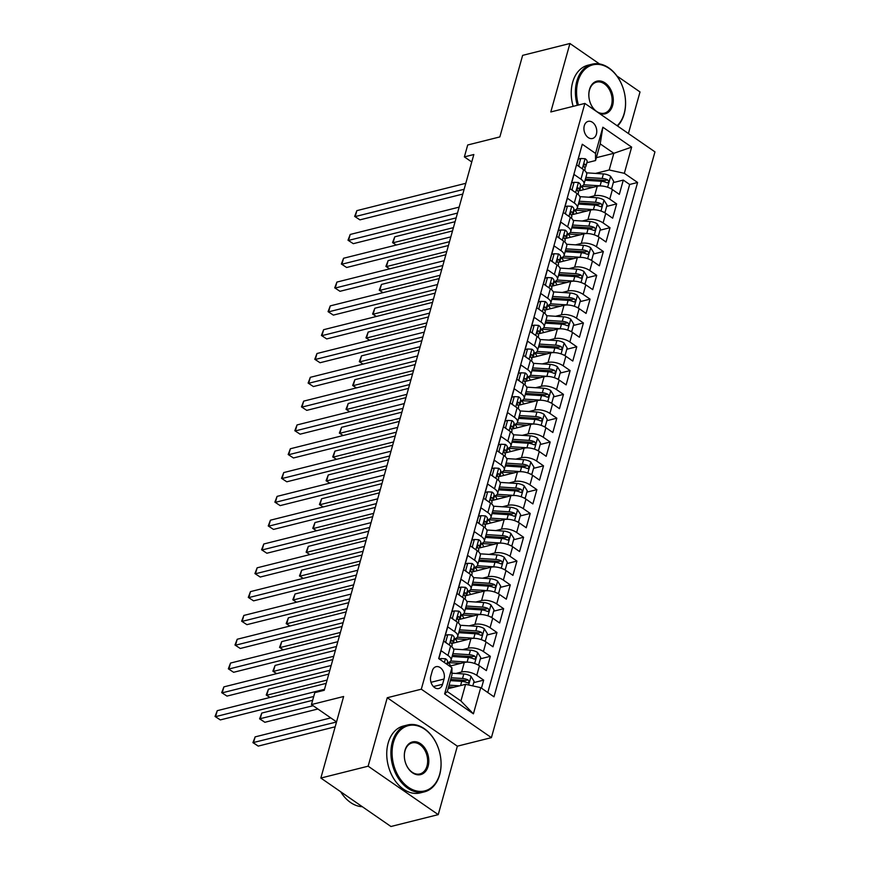 <?xml version="1.0" encoding="UTF-8"?>
<svg xmlns="http://www.w3.org/2000/svg" width="870" height="870" viewBox="0 0 870 870"><rect width="100%" height="100%" fill="white"/><g stroke="black" fill="none" stroke-linecap="round" stroke-linejoin="round"><path stroke-width="1.3" d="M584.281 125.737A8.83 6.242 75.9 0 0 585.804 134.991A8.83 6.242 75.9 0 0 592.492 138.493A8.83 6.242 75.9 0 0 596.407 134.121A8.83 6.242 75.9 0 0 594.873 124.867A8.83 6.242 75.9 0 0 588.196 121.365A8.83 6.242 75.9 0 0 584.281 125.737M628.412 133.523L640.015 91.948L616.95 75.994M491.409 737.64L654.958 151.869L584.857 103.421L421.308 689.192L491.409 737.64L457.359 746.177L387.259 697.729L368.14 766.187L438.241 814.635L457.359 746.177M438.241 814.635L390.945 826.5L320.856 778.052L343.628 696.5L311.46 704.559L336.538 721.893M599.484 63.934L569.926 43.5L522.631 55.365L499.858 136.916L467.701 144.985L464.373 156.894L471.747 161.983M368.14 766.187L320.856 778.052M580.529 150.521L576.69 164.908L583.607 169.693L580.942 179.209A11.038 4.894 15.6 0 1 584.009 184.081A11.038 4.894 15.6 0 1 580.953 186.354L580.236 186.528M580.942 179.209L574.026 174.435L570.035 188.725L576.951 193.499L574.298 203.025A11.038 4.894 15.6 0 1 577.354 207.886A11.038 4.894 15.6 0 1 574.309 210.159L573.58 210.344M574.298 203.025L567.381 198.24L563.39 212.53L570.307 217.315L567.642 226.842A11.038 4.894 15.6 0 1 570.709 231.703A11.038 4.894 15.6 0 1 567.653 233.976L566.936 234.15M567.642 226.842L560.737 222.057L556.746 236.346L563.662 241.12L560.998 250.647A11.038 4.894 15.6 0 1 564.064 255.519A11.038 4.894 15.6 0 1 561.009 257.781L560.291 257.966M560.998 250.647L554.081 245.873L550.09 260.152L557.007 264.937L554.353 274.463A11.038 4.894 15.6 0 1 557.409 279.324A11.038 4.894 15.6 0 1 554.364 281.597L553.635 281.782M554.353 274.463L547.437 269.678L543.446 283.968L550.362 288.753L547.698 298.269A11.038 4.894 15.6 0 1 550.764 303.141A11.038 4.894 15.6 0 1 547.708 305.403L546.991 305.587M547.698 298.269L540.792 293.494L536.801 307.784L543.717 312.558L541.053 322.085A11.038 4.894 15.6 0 1 544.12 326.946A11.038 4.894 15.6 0 1 541.064 329.219L540.346 329.404M541.053 322.085L534.136 317.3L530.145 331.59L537.062 336.375L534.408 345.901A11.038 4.894 15.6 0 1 537.464 350.762A11.038 4.894 15.6 0 1 534.419 353.035L533.691 353.209M534.408 345.901L527.492 341.116L523.501 355.406L530.417 360.18L527.753 369.706A11.038 4.894 15.6 0 1 530.82 374.578A11.038 4.894 15.6 0 1 527.764 376.84L527.046 377.025M527.753 369.706L520.847 364.932L516.856 379.211L523.773 383.996L521.108 393.523A11.038 4.894 15.6 0 1 524.164 398.384A11.038 4.894 15.6 0 1 521.119 400.657L520.401 400.842M521.108 393.523L514.192 388.738L510.201 403.027L517.117 407.802L514.464 417.328A11.038 4.894 15.6 0 1 517.519 422.2A11.038 4.894 15.6 0 1 514.474 424.462L513.746 424.647M514.464 417.328L507.547 412.554L503.556 426.844L510.472 431.618L507.808 441.144A11.038 4.894 15.6 0 1 510.875 446.005A11.038 4.894 15.6 0 1 507.819 448.278L507.101 448.463M507.808 441.144L500.892 436.359L496.911 450.649L503.828 455.434L501.163 464.95A11.038 4.894 15.6 0 1 504.219 469.822A11.038 4.894 15.6 0 1 501.174 472.095L500.446 472.269M501.163 464.95L494.247 460.176L490.256 474.465L497.172 479.239L494.519 488.766A11.038 4.894 15.6 0 1 497.575 493.627A11.038 4.894 15.6 0 1 494.53 495.9L493.801 496.085M494.519 488.766L487.602 483.992L483.611 498.271L490.528 503.056L487.863 512.582A11.038 4.894 15.6 0 1 490.93 517.443A11.038 4.894 15.6 0 1 487.874 519.716L487.156 519.901M487.863 512.582L480.947 507.797L476.967 522.087L483.872 526.861L481.219 536.388A11.038 4.894 15.6 0 1 484.275 541.26A11.038 4.894 15.6 0 1 481.23 543.522L480.501 543.706M481.219 536.388L474.302 531.613L470.311 545.903L477.228 550.677L474.574 560.204A11.038 4.894 15.6 0 1 477.63 565.065A11.038 4.894 15.6 0 1 474.585 567.338L473.856 567.523M474.574 560.204L467.658 555.419L463.666 569.709L470.583 574.494L467.919 584.009A11.038 4.894 15.6 0 1 470.985 588.881A11.038 4.894 15.6 0 1 467.929 591.154L467.212 591.328M467.919 584.009L461.002 579.235L457.022 593.525L463.928 598.299L461.274 607.825A11.038 4.894 15.6 0 1 464.33 612.687A11.038 4.894 15.6 0 1 461.285 614.959L460.556 615.144M461.274 607.825L454.357 603.051L450.366 617.33L457.283 622.115L454.629 631.642A11.038 4.894 15.6 0 1 457.685 636.503A11.038 4.894 15.6 0 1 454.64 638.776L453.912 638.961M454.629 631.642L447.713 626.857L443.722 641.146L450.638 645.921A11.038 4.894 15.6 0 1 453.694 650.793L451.041 660.319A11.038 4.894 15.6 0 1 447.985 662.581L447.267 662.766M481.447 688.148L483.687 680.133L473.704 682.635M449.638 666.159L464.286 662.483A11.038 4.894 15.6 0 1 479.435 665.833L486.352 670.607L490.332 656.317L480.36 658.829M452.509 643.3L470.931 638.678A11.038 4.894 -164.4 0 1 486.08 642.016L492.996 646.791L496.987 632.512L487.004 635.013M459.153 619.483L477.587 614.862A11.038 4.894 -164.4 0 1 492.724 618.2L499.641 622.985L503.632 608.695L493.649 611.197M465.798 595.678L484.231 591.056A11.038 4.894 -164.4 0 1 499.38 594.395L506.296 599.169L510.277 584.89L500.304 587.391M472.453 571.862L490.876 567.24A11.038 4.894 -164.4 0 1 506.025 570.579L512.941 575.364L516.932 561.074L506.949 563.575M479.098 548.056L497.531 543.435A11.038 4.894 -164.4 0 1 512.669 546.773L519.586 551.547L523.577 537.258L513.594 539.77M485.743 524.24L504.176 519.618A11.038 4.894 -164.4 0 1 519.325 522.957L526.241 527.742L530.221 513.452L520.249 515.953M492.398 500.424L510.831 495.802A11.038 4.894 -164.4 0 1 525.969 499.141L532.886 503.926L536.877 489.636L526.894 492.137M499.043 476.619L517.476 471.997A11.038 4.894 -164.4 0 1 532.614 475.335L539.53 480.109L543.522 465.831L533.538 468.332M505.687 452.802L524.121 448.18A11.038 4.894 -164.4 0 1 539.269 451.519L546.186 456.304L550.177 442.014L540.194 444.516M512.343 428.997L530.776 424.375A11.038 4.894 -164.4 0 1 545.914 427.714L552.831 432.488L556.822 418.198L546.838 420.71M518.988 405.181L537.421 400.559A11.038 4.894 -164.4 0 1 552.57 403.897L559.475 408.683L563.466 394.393L553.483 396.894M525.632 381.364L544.065 376.743A11.038 4.894 -164.4 0 1 559.214 380.081L566.131 384.866L570.122 370.576L560.139 373.078M532.288 357.559L550.721 352.937A11.038 4.894 -164.4 0 1 565.859 356.276L572.775 361.05L576.766 346.771L566.783 349.272M538.932 333.743L557.365 329.121A11.038 4.894 -164.4 0 1 572.514 332.46L579.42 337.245L583.411 322.955L573.428 325.456M545.577 309.938L564.01 305.316A11.038 4.894 -164.4 0 1 579.159 308.654L586.075 313.428L590.067 299.139L580.083 301.651M552.232 286.121L570.666 281.499A11.038 4.894 -164.4 0 1 585.804 284.838L592.72 289.623L596.711 275.333L586.728 277.834M558.877 262.316L577.31 257.683A11.038 4.894 -164.4 0 1 592.459 261.022L599.365 265.807L603.356 251.517L593.383 254.018M565.522 238.5L583.955 233.878A11.038 4.894 -164.4 0 1 599.104 237.216L606.02 241.99L610.011 227.712L600.028 230.213M572.177 214.683L590.61 210.061A11.038 4.894 -164.4 0 1 605.748 213.4L612.665 218.185L616.656 203.895L606.673 206.397M311.46 704.559L314.788 692.661L324.249 690.28L473.835 154.523L464.373 156.894M442.569 684.277L444.026 679.046A8.548 6.046 75.9 0 0 442.547 670.074A8.548 6.046 75.9 0 0 436.077 666.692A8.548 6.046 75.9 0 0 432.281 670.922L430.824 676.164A8.548 6.046 75.9 0 0 432.303 685.125A8.548 6.046 75.9 0 0 438.774 688.518A8.548 6.046 75.9 0 0 442.569 684.277L433.434 686.571M595.548 160.548L595.537 153.414L582.28 144.246L438.676 658.579L451.932 667.747L451.943 674.881L447.289 691.552L460.926 700.981L465.58 684.309L480.729 687.648L493.986 696.816L637.601 182.482L624.334 173.315L609.185 169.976L613.839 153.305L600.202 143.876L595.548 160.548L586.88 162.723M595.537 153.414L602.856 127.216L631.653 147.117L624.334 173.315M480.729 687.648L473.41 713.835L444.624 693.934L451.932 667.747M588.827 197.218L594.591 195.772A11.038 4.894 15.6 0 1 609.739 199.121L616.656 203.895M578.822 190.878L597.255 186.256L594.591 195.772M582.182 221.034L587.946 219.588A11.038 4.894 15.6 0 1 603.095 222.927L610.011 227.712M575.538 244.851L581.301 243.404A11.038 4.894 15.6 0 1 596.439 246.743L603.356 251.517M568.882 268.656L574.646 267.21A11.038 4.894 15.6 0 1 589.795 270.548L596.711 275.333M562.237 292.472L568.001 291.026A11.038 4.894 15.6 0 1 583.15 294.364L590.067 299.139M555.593 316.278L561.357 314.831A11.038 4.894 15.6 0 1 576.495 318.181L583.411 322.955M548.937 340.094L554.701 338.647A11.038 4.894 15.6 0 1 569.85 341.986L576.766 346.771M542.293 363.91L548.056 362.464A11.038 4.894 15.6 0 1 563.205 365.802L570.122 370.576M535.648 387.715L541.412 386.269A11.038 4.894 15.6 0 1 556.55 389.608L563.466 394.393M528.993 411.532L534.756 410.085A11.038 4.894 15.6 0 1 549.905 413.424L556.822 418.198M522.348 435.337L528.112 433.891A11.038 4.894 15.6 0 1 543.261 437.229L550.177 442.014M515.703 459.153L521.467 457.707A11.038 4.894 15.6 0 1 536.605 461.046L543.522 465.831M509.048 482.97L514.812 481.523A11.038 4.894 15.6 0 1 529.96 484.862L536.877 489.636M502.403 506.775L508.167 505.329A11.038 4.894 15.6 0 1 523.316 508.667L530.221 513.452M495.759 530.591L501.522 529.145A11.038 4.894 15.6 0 1 516.66 532.483L523.577 537.258M489.103 554.397L494.867 552.95A11.038 4.894 15.6 0 1 510.016 556.289L516.932 561.074M482.458 578.213L488.222 576.766A11.038 4.894 15.6 0 1 503.371 580.105L510.277 584.89M475.814 602.029L481.578 600.583A11.038 4.894 15.6 0 1 496.716 603.921L503.632 608.695M469.158 625.834L474.922 624.388A11.038 4.894 15.6 0 1 490.071 627.727L496.987 632.512M462.514 649.651L468.277 648.204A11.038 4.894 15.6 0 1 483.426 651.543L490.332 656.317M455.858 673.456L461.633 672.01A11.038 4.894 15.6 0 1 476.771 675.348L483.687 680.133M487.798 692.531L629.652 184.473L623.301 180.079L613.328 182.591M597.255 186.256A11.038 4.894 -164.4 0 1 612.404 189.595L619.32 194.369L623.301 180.079M438.828 658.688L441.057 650.673L447.974 655.447A11.038 4.894 15.6 0 1 451.041 660.319M448.083 688.692L465.58 684.309M387.259 697.729L421.308 689.192M569.926 43.5L550.808 111.958L584.857 103.421M596.341 157.688L613.839 153.305L631.653 147.117M595.482 173.413L609.185 169.976M457.685 636.503L460.35 626.976A11.038 4.894 -164.4 0 0 457.283 622.115M464.33 612.687L466.994 603.171A11.038 4.894 -164.4 0 0 463.928 598.299M470.985 588.881L473.639 579.355A11.038 4.894 -164.4 0 0 470.583 574.494M477.63 565.065L480.294 555.538A11.038 4.894 -164.4 0 0 477.228 550.677M484.275 541.26L486.939 531.733A11.038 4.894 -164.4 0 0 483.872 526.861M490.93 517.443L493.584 507.917A11.038 4.894 -164.4 0 0 490.528 503.056M497.575 493.627L500.239 484.111A11.038 4.894 -164.4 0 0 497.172 479.239M504.219 469.822L506.884 460.295A11.038 4.894 -164.4 0 0 503.828 455.434M510.875 446.005L513.528 436.479A11.038 4.894 -164.4 0 0 510.472 431.618M517.519 422.2L520.184 412.674A11.038 4.894 -164.4 0 0 517.117 407.802M524.164 398.384L526.828 388.857A11.038 4.894 -164.4 0 0 523.773 383.996M530.82 374.578L533.473 365.052A11.038 4.894 -164.4 0 0 530.417 360.18M537.464 350.762L540.129 341.236A11.038 4.894 -164.4 0 0 537.062 336.375M544.12 326.946L546.773 317.419A11.038 4.894 -164.4 0 0 543.717 312.558M550.764 303.141L553.418 293.614A11.038 4.894 -164.4 0 0 550.362 288.753M557.409 279.324L560.073 269.798A11.038 4.894 -164.4 0 0 557.007 264.937M564.064 255.519L566.718 245.992A11.038 4.894 -164.4 0 0 563.662 241.12M570.709 231.703L573.363 222.176A11.038 4.894 -164.4 0 0 570.307 217.315M577.354 207.886L580.018 198.371A11.038 4.894 -164.4 0 0 576.951 193.499M629.652 184.473L637.601 182.482M584.009 184.081L586.663 174.555A11.038 4.894 -164.4 0 0 583.607 169.693M447.289 691.552L444.624 693.934M460.926 700.981L473.41 713.835M602.856 127.216L600.202 143.876M440.709 659.982L441.112 658.536L445.56 658.764A7.308 3.241 15.6 0 1 447.495 661.929L446.854 664.234M324.521 689.312L215.586 716.641L217.25 710.681L326.185 683.363M313.722 696.489L220.317 719.914L215.042 716.456L217.25 710.681M220.317 719.914L215.042 716.456M441.112 658.536L439.274 658.992M472.801 685.897L474.074 681.319L470.953 676.316A7.308 3.241 -164.4 0 0 463.797 673.967L451.943 673.206M459.556 685.821L449.083 685.147M454.086 687.191L448.605 686.843M330.763 717.902L255.138 736.879L253.475 742.828L258.205 746.101L335.167 726.798M450.345 680.623L461.742 681.351A7.308 3.241 15.6 0 1 467.233 682.776C469.267 682.754 469.539 681.797 468.038 679.916A7.308 3.241 -164.4 0 0 462.535 678.491L451.138 677.763M450.671 679.459L463.634 680.296A3.719 1.653 15.6 0 1 465.309 680.601L468.038 679.916M467.233 682.776L468.212 682.906M258.205 746.101L252.931 742.643L336.505 722.002M252.931 742.643L255.138 736.879M393.457 742.295A33.658 23.805 75.9 0 0 408.454 787.317A33.658 23.805 75.9 0 0 439.676 774.246A33.658 23.805 75.9 0 0 424.68 729.223A33.658 23.805 75.9 0 0 393.457 742.295M439.676 774.779A34.485 24.382 -104.1 0 1 424.386 791.863A34.485 24.382 -104.1 0 1 398.286 778.204A34.485 24.382 -104.1 0 1 392.316 742.045A34.485 24.382 -104.1 0 1 407.606 724.971A34.485 24.382 -104.1 0 1 433.717 738.63A34.485 24.382 -104.1 0 1 439.676 774.779M405.007 750.288A16.824 11.897 -104.1 0 1 420.623 743.741A16.824 11.897 -104.1 0 1 428.127 766.263A16.824 11.897 -104.1 0 1 412.51 772.799A16.824 11.897 -104.1 0 1 405.007 750.288M426.985 766.013A15.997 11.31 75.9 0 0 424.223 749.233A15.997 11.31 75.9 0 0 412.108 742.893A15.997 11.31 75.9 0 0 405.007 750.821A15.997 11.31 75.9 0 0 407.78 767.59A15.997 11.31 75.9 0 0 419.895 773.93A15.997 11.31 75.9 0 0 426.985 766.013M362.301 806.697A34.485 24.382 -104.1 0 1 340.648 791.733M424.386 791.863L420.221 792.907A34.485 24.382 -104.1 0 1 394.121 779.248A34.485 24.382 -104.1 0 1 388.15 743.089A34.485 24.382 -104.1 0 1 403.452 726.015L407.606 724.971M617.145 125.737A33.658 23.805 75.9 0 0 624.171 113.47A33.658 23.805 75.9 0 0 609.174 68.447A33.658 23.805 75.9 0 0 577.941 81.519A33.658 23.805 75.9 0 0 578.441 105.031M577.31 105.313A34.485 24.382 -104.1 0 1 576.81 81.269A34.485 24.382 -104.1 0 1 592.1 64.184A34.485 24.382 -104.1 0 1 618.211 77.854A34.485 24.382 -104.1 0 1 624.171 114.003A34.485 24.382 -104.1 0 1 617.548 126.009M595.265 110.61A16.824 11.897 -104.1 0 1 589.501 89.501A16.824 11.897 -104.1 0 1 605.118 82.965A16.824 11.897 -104.1 0 1 612.611 105.477A16.824 11.897 -104.1 0 1 598.832 113.078M611.479 105.227A15.997 11.31 75.9 0 0 608.706 88.457A15.997 11.31 75.9 0 0 596.602 82.117A15.997 11.31 75.9 0 0 589.501 90.045A15.997 11.31 75.9 0 0 592.274 106.814A15.997 11.31 75.9 0 0 604.378 113.154A15.997 11.31 75.9 0 0 611.479 105.227M573.145 106.357A34.485 24.382 -104.1 0 1 572.645 82.313A34.485 24.382 -104.1 0 1 587.935 65.228L592.1 64.184M445.027 642.049L445.766 641.864L447.756 634.719L452.215 634.959A7.308 3.241 15.6 0 1 454.151 638.112L452.878 642.636A7.308 3.241 -164.4 0 0 452.139 640.516L451.508 640.298M445.766 641.864L446.527 643.093M331.165 665.506L222.231 692.824L223.894 686.876L332.829 659.547M451.845 644.083L452.585 643.213A7.308 3.241 -164.4 0 0 452.878 642.636M450.932 640.82L452.139 640.516C450.725 640.385 450.453 641.342 451.345 643.376A7.308 3.241 15.6 0 1 452.085 645.496L451.726 646.769M329.828 670.302L226.972 696.098L221.687 692.64L223.894 686.876M226.972 696.098L221.687 692.64M447.756 634.719L445.342 635.328M451.671 618.233L452.411 618.048L454.412 610.903L458.86 611.142A7.308 3.241 15.6 0 1 460.796 614.307L459.534 618.831A7.308 3.241 -164.4 0 0 458.784 616.71L458.153 616.493M452.411 618.048L453.183 619.277M337.81 641.69L228.875 669.019L230.539 663.06L339.474 635.742M458.501 620.277L459.229 619.396A7.308 3.241 -164.4 0 0 459.534 618.831M457.576 617.015L458.784 616.71C457.37 616.569 457.109 617.526 457.99 619.57A7.308 3.241 15.6 0 1 458.729 621.68L458.381 622.963M336.472 646.486L233.617 672.293L228.342 668.823L230.539 663.06M233.617 672.293L228.342 668.823M454.412 610.903L451.998 611.512M458.327 594.428L459.066 594.243L461.056 587.098L465.504 587.337A7.308 3.241 15.6 0 1 467.44 590.491L466.179 595.015A7.308 3.241 -164.4 0 0 465.439 592.894L464.797 592.677M459.066 594.243L459.828 595.461M344.466 617.874L235.531 645.203L237.195 639.254L346.129 611.925M465.145 596.461L465.874 595.58A7.308 3.241 -164.4 0 0 466.179 595.015M464.232 593.199L465.439 592.894C464.014 592.764 463.753 593.71 464.634 595.754A7.308 3.241 15.6 0 1 465.385 597.875L465.026 599.147M343.128 622.681L240.261 648.476L234.987 645.018L237.195 639.254M240.261 648.476L234.987 645.018M461.056 587.098L458.642 587.696M464.971 570.611L465.711 570.426L467.701 563.281L472.16 563.521A7.308 3.241 15.6 0 1 474.096 566.674L472.834 571.198A7.308 3.241 -164.4 0 0 472.084 569.089L471.453 568.871M465.711 570.426L466.472 571.655M351.11 594.069L242.175 621.387L243.839 615.438L352.774 588.109M471.79 572.656L472.53 571.775A7.308 3.241 -164.4 0 0 472.834 571.198M470.877 569.393L472.084 569.089C470.67 568.947 470.398 569.904 471.29 571.938A7.308 3.241 15.6 0 1 472.029 574.059L471.671 575.331M349.773 598.864L246.917 624.66L241.632 621.202L243.839 615.438M246.917 624.66L241.632 621.202M467.701 563.281L465.287 563.89M477.271 664.571L478.728 664.647L480.729 657.502L477.597 652.5A7.308 3.241 -164.4 0 0 470.452 650.162L453.661 649.074A21.108 9.363 -164.4 0 0 453.531 649.063M448.202 662.755A8.689 3.85 15.6 0 1 450.279 666.007M468.19 662.179A7.308 3.241 -164.4 0 0 467.125 662.07L450.703 661.004M460.73 663.375L451.432 662.777A17.52 7.776 -164.4 0 0 447.245 662.831M312.656 700.307L261.783 713.063L260.119 719.011L264.861 722.285L317.876 708.996M452.422 655.349A17.52 7.776 15.6 0 1 453.487 655.393L470.278 656.48A3.719 1.653 15.6 0 1 471.964 656.785L474.683 656.1A7.308 3.241 -164.4 0 0 469.18 654.686L452.9 653.631M452.106 656.491L468.386 657.546A7.308 3.241 15.6 0 1 473.889 658.96L474.857 659.09M473.889 658.96C475.923 658.938 476.184 657.992 474.683 656.1M264.861 722.285L259.586 718.827L313.135 705.722M259.586 718.827L261.783 713.063M478.728 664.647L477.847 664.865M483.927 640.755L485.384 640.831L487.374 633.686L484.253 628.695A7.308 3.241 -164.4 0 0 477.097 626.346L460.306 625.269A21.108 9.363 -164.4 0 0 460.186 625.258M454.858 638.939A8.689 3.85 15.6 0 1 456.935 642.19M474.835 638.362A7.308 3.241 -164.4 0 0 473.769 638.254L457.359 637.199M467.386 639.57L458.077 638.971A17.52 7.776 -164.4 0 0 453.901 639.015M459.077 631.533A17.52 7.776 15.6 0 1 460.143 631.587L476.934 632.675A3.719 1.653 15.6 0 1 478.609 632.979L481.327 632.294A7.308 3.241 -164.4 0 0 475.836 630.87L459.556 629.826M458.751 632.675L475.031 633.73A7.308 3.241 15.6 0 1 480.534 635.143L481.501 635.285M480.534 635.143C482.567 635.133 482.839 634.176 481.327 632.294M328.762 674.119L268.428 689.247L266.775 695.206L327.098 680.068M269.928 697.468L266.231 695.021L268.428 689.247M266.231 695.021L270.015 697.446M485.384 640.831L484.503 641.059M490.571 616.95L492.028 617.026L494.019 609.881L490.897 604.878A7.308 3.241 -164.4 0 0 483.742 602.54L466.962 601.453A21.108 9.363 -164.4 0 0 466.831 601.442M461.502 615.133A8.689 3.85 15.6 0 1 463.579 618.374M481.48 614.557A7.308 3.241 -164.4 0 0 480.425 614.438L464.004 613.383M474.03 615.753L464.732 615.155A17.52 7.776 -164.4 0 0 460.545 615.199M465.722 607.728A17.52 7.776 15.6 0 1 466.788 607.771L483.579 608.859A3.719 1.653 15.6 0 1 485.253 609.163L487.983 608.478A7.308 3.241 -164.4 0 0 482.48 607.064L466.2 606.009M465.406 608.869L481.686 609.913A7.308 3.241 15.6 0 1 487.178 611.338L488.157 611.469M487.178 611.338C489.212 611.316 489.484 610.359 487.983 608.478M335.407 650.303L275.083 665.441L273.419 671.39L333.743 656.263M276.573 673.663L272.875 671.205L275.083 665.441M272.875 671.205L276.671 673.641M492.028 617.026L491.148 617.243M497.216 593.133L498.673 593.209L500.674 586.065L497.542 581.062A7.308 3.241 -164.4 0 0 490.397 578.724L473.606 577.636A21.108 9.363 -164.4 0 0 473.476 577.636M468.147 591.317A8.689 3.85 15.6 0 1 470.224 594.569M488.135 590.741A7.308 3.241 -164.4 0 0 487.069 590.632L470.648 589.566M480.675 591.948L471.377 591.339A17.52 7.776 -164.4 0 0 467.19 591.393M472.366 583.911A17.52 7.776 15.6 0 1 473.432 583.966L490.223 585.042A3.719 1.653 15.6 0 1 491.909 585.347L494.628 584.673A7.308 3.241 -164.4 0 0 489.125 583.248L472.845 582.193M472.051 585.053L488.331 586.108A7.308 3.241 15.6 0 1 493.834 587.522L494.802 587.663M493.834 587.522C495.867 587.5 496.128 586.554 494.628 584.673M342.062 626.498L281.728 641.625L280.064 647.584L340.398 632.446M283.218 649.846L279.531 647.389L281.728 641.625M279.531 647.389L283.315 649.825M498.673 593.209L497.792 593.427M471.616 546.795L472.356 546.61L474.357 539.476L478.804 539.704A7.308 3.241 15.6 0 1 480.74 542.869L479.479 547.393A7.308 3.241 -164.4 0 0 478.728 545.272L478.098 545.055M472.356 546.61L473.128 547.839M357.755 570.252L248.82 597.581L250.484 591.622L359.419 564.304M478.446 548.839L479.174 547.959A7.308 3.241 -164.4 0 0 479.479 547.393M477.521 545.577L478.728 545.272C477.315 545.142 477.054 546.088 477.934 548.133A7.308 3.241 15.6 0 1 478.685 550.253L478.326 551.526M356.417 575.048L253.561 600.855L248.287 597.396L250.484 591.622M253.561 600.855L248.287 597.396M474.357 539.476L471.942 540.074M503.871 569.317L505.329 569.393L507.319 562.259L504.198 557.257A7.308 3.241 -164.4 0 0 497.042 554.908L480.251 553.831A21.108 9.363 -164.4 0 0 480.131 553.82M474.803 567.512A8.689 3.85 15.6 0 1 476.88 570.753M494.78 566.925A7.308 3.241 -164.4 0 0 493.714 566.816L477.304 565.761M487.33 568.132L478.021 567.534A17.52 7.776 -164.4 0 0 473.846 567.577M479.022 560.095A17.52 7.776 15.6 0 1 480.088 560.149L496.879 561.237A3.719 1.653 15.6 0 1 498.553 561.541L501.272 560.856A7.308 3.241 -164.4 0 0 495.78 559.432L479.5 558.388M478.696 561.248L494.976 562.292A7.308 3.241 15.6 0 1 500.478 563.716L501.446 563.847M500.478 563.716C502.512 563.695 502.784 562.738 501.272 560.856M348.707 602.682L288.372 617.82L286.719 623.768L347.043 608.641M289.873 626.041L286.176 623.583L288.372 617.82M286.176 623.583L289.96 626.008M505.329 569.393L504.448 569.622M478.272 522.99L479.011 522.805L481.001 515.66L485.46 515.899A7.308 3.241 15.6 0 1 487.385 519.053L486.123 523.577A7.308 3.241 -164.4 0 0 485.384 521.467L484.742 521.239M479.011 522.805L479.772 524.034M364.41 546.447L255.475 573.765L257.139 567.816L366.074 540.487M485.09 525.023L485.819 524.153A7.308 3.241 -164.4 0 0 486.123 523.577M484.177 521.761L485.384 521.467C483.959 521.326 483.698 522.283 484.579 524.316A7.308 3.241 15.6 0 1 485.329 526.437L484.971 527.709M363.073 551.243L260.206 577.038L254.932 573.58L257.139 567.816M260.206 577.038L254.932 573.58M481.001 515.66L478.587 516.269M510.516 545.512L511.973 545.588L513.963 538.443L510.842 533.44A7.308 3.241 -164.4 0 0 503.686 531.102L486.906 530.015A21.108 9.363 -164.4 0 0 486.776 530.004M481.447 543.696A8.689 3.85 15.6 0 1 483.524 546.947M501.435 543.119A7.308 3.241 -164.4 0 0 500.37 543.01L483.948 541.945M493.975 544.326L484.677 543.717A17.52 7.776 -164.4 0 0 480.49 543.772M485.667 536.29A17.52 7.776 15.6 0 1 486.732 536.333L503.523 537.421A3.719 1.653 15.6 0 1 505.198 537.725L507.928 537.04A7.308 3.241 -164.4 0 0 502.425 535.626L486.145 534.572M485.351 537.432L501.631 538.486A7.308 3.241 15.6 0 1 507.123 539.9L508.102 540.031M507.123 539.9C509.157 539.878 509.428 538.932 507.928 537.04M355.351 578.876L295.028 594.003L293.364 599.952L353.688 584.825M296.518 602.225L292.82 599.767L295.028 594.003M292.82 599.767L296.616 602.203M511.973 545.588L511.092 545.805M484.916 499.173L485.656 498.988L487.646 491.844L492.105 492.083A7.308 3.241 15.6 0 1 494.04 495.247L492.779 499.771A7.308 3.241 -164.4 0 0 492.028 497.651L491.398 497.433M485.656 498.988L486.428 500.217M371.055 522.631L262.12 549.96L263.784 544L372.719 516.682M491.746 501.218L492.474 500.337A7.308 3.241 -164.4 0 0 492.779 499.771M490.821 497.955L492.028 497.651C490.615 497.51 490.343 498.466 491.235 500.511A7.308 3.241 15.6 0 1 491.974 502.621L491.615 503.904M369.717 527.427L266.862 553.233L261.576 549.764L263.784 544M266.862 553.233L261.576 549.764M487.646 491.844L485.232 492.453M517.161 521.696L518.618 521.772L520.619 514.627L517.487 509.635A7.308 3.241 -164.4 0 0 510.342 507.286L493.551 506.209A21.108 9.363 -164.4 0 0 493.421 506.199M488.092 519.879A8.689 3.85 15.6 0 1 490.169 523.131M508.08 519.303A7.308 3.241 -164.4 0 0 507.014 519.194L490.593 518.139M500.62 520.51L491.322 519.912A17.52 7.776 -164.4 0 0 487.135 519.955M492.311 512.473A17.52 7.776 15.6 0 1 493.388 512.528L510.168 513.615A3.719 1.653 15.6 0 1 511.854 513.92L514.572 513.235A7.308 3.241 -164.4 0 0 509.08 511.81L492.79 510.766M491.996 513.615L508.276 514.67A7.308 3.241 15.6 0 1 513.779 516.095L514.746 516.225M513.779 516.095C515.812 516.073 516.073 515.116 514.572 513.235M362.007 555.06L301.672 570.187L300.009 576.147L360.343 561.009M303.173 578.409L299.476 575.962L301.672 570.187M299.476 575.962L303.26 578.387M518.618 521.772L517.737 522M491.561 475.368L492.3 475.183L494.301 468.038L498.749 468.277A7.308 3.241 15.6 0 1 500.685 471.431L499.423 475.955A7.308 3.241 -164.4 0 0 498.673 473.835L498.042 473.617M492.3 475.183L493.072 476.401M377.7 498.825L268.765 526.143L270.429 520.195L379.363 492.866M498.39 477.402L499.119 476.521A7.308 3.241 -164.4 0 0 499.423 475.955M497.466 474.139L498.673 473.835C497.259 473.704 496.998 474.65 497.879 476.695A7.308 3.241 15.6 0 1 498.63 478.815L498.271 480.088M376.362 503.621L273.506 529.417L268.232 525.958L270.429 520.195M273.506 529.417L268.232 525.958M494.301 468.038L491.887 468.636M523.816 497.89L525.273 497.966L527.263 490.821L524.142 485.819A7.308 3.241 -164.4 0 0 516.987 483.481L500.196 482.393A21.108 9.363 -164.4 0 0 500.076 482.382M494.747 496.074A8.689 3.85 15.6 0 1 496.824 499.315M514.725 495.498A7.308 3.241 -164.4 0 0 513.659 495.378L497.248 494.323M507.275 496.694L497.966 496.096A17.52 7.776 -164.4 0 0 493.79 496.139M498.967 488.668A17.52 7.776 15.6 0 1 500.032 488.712L516.823 489.799A3.719 1.653 15.6 0 1 518.498 490.104L521.217 489.418A7.308 3.241 -164.4 0 0 515.725 488.005L499.445 486.95M498.64 489.81L514.92 490.854A7.308 3.241 15.6 0 1 520.423 492.279L521.391 492.409M520.423 492.279C522.457 492.257 522.729 491.3 521.217 489.418M368.652 531.244L308.317 546.382L306.664 552.33L366.988 537.203M309.818 554.603L306.12 552.145L308.317 546.382M306.12 552.145L309.905 554.581M525.273 497.966L524.392 498.184M498.216 451.552L498.956 451.367L500.946 444.222L505.405 444.461A7.308 3.241 15.6 0 1 507.33 447.615L506.068 452.139A7.308 3.241 -164.4 0 0 505.329 450.029L504.698 449.812M498.956 451.367L499.717 452.596M384.355 475.009L275.42 502.327L277.084 496.378L386.019 469.06M505.035 453.596L505.764 452.715A7.308 3.241 -164.4 0 0 506.068 452.139M504.121 450.334L505.329 450.029C503.904 449.888 503.643 450.845 504.524 452.878A7.308 3.241 15.6 0 1 505.274 454.999L504.915 456.271M383.017 479.805L280.151 505.611L274.876 502.142L277.084 496.378M280.151 505.611L274.876 502.142M500.946 444.222L498.532 444.831M530.461 474.074L531.918 474.15L533.908 467.005L530.787 462.003A7.308 3.241 -164.4 0 0 523.631 459.664L506.851 458.577A21.108 9.363 -164.4 0 0 506.721 458.577M501.392 472.258A8.689 3.85 15.6 0 1 503.469 475.509M521.38 471.681A7.308 3.241 -164.4 0 0 520.314 471.573L503.893 470.507M513.92 472.888L504.622 472.279A17.52 7.776 -164.4 0 0 500.435 472.334M505.611 464.852A17.52 7.776 15.6 0 1 506.677 464.906L523.468 465.983A3.719 1.653 15.6 0 1 525.143 466.287L527.872 465.613A7.308 3.241 -164.4 0 0 522.37 464.188L506.09 463.134M505.296 465.994L521.576 467.049A7.308 3.241 15.6 0 1 527.068 468.462L528.046 468.604M527.068 468.462C529.112 468.441 529.373 467.494 527.872 465.613M375.296 507.438L314.973 522.565L313.309 528.525L373.632 513.387M316.462 530.787L312.765 528.329L314.973 522.565M312.765 528.329L316.56 530.765M531.918 474.15L531.037 474.367M504.861 427.746L505.6 427.551L507.591 420.417L512.049 420.645A7.308 3.241 15.6 0 1 513.985 423.81L512.724 428.334A7.308 3.241 -164.4 0 0 511.973 426.213L511.342 425.995M505.6 427.551L506.373 428.779M391 451.193L282.065 478.522L283.729 472.573L392.664 445.244M511.69 429.78L512.419 428.899A7.308 3.241 -164.4 0 0 512.724 428.334M510.766 426.517L511.973 426.213C510.559 426.082 510.288 427.029 511.179 429.073A7.308 3.241 15.6 0 1 511.919 431.194L511.571 432.466M389.662 455.989L286.806 481.795L281.532 478.337L283.729 472.573M286.806 481.795L281.532 478.337M507.591 420.417L505.176 421.015M537.116 450.258L538.563 450.345L540.564 443.2L537.432 438.197A7.308 3.241 -164.4 0 0 530.287 435.848L513.496 434.772A21.108 9.363 -164.4 0 0 513.376 434.761M508.036 448.452A8.689 3.85 15.6 0 1 510.114 451.693M528.025 447.865A7.308 3.241 -164.4 0 0 526.959 447.756L510.549 446.701M520.564 449.072L511.266 448.474A17.52 7.776 -164.4 0 0 507.079 448.518M512.256 441.046A17.52 7.776 15.6 0 1 513.333 441.09L530.113 442.178A3.719 1.653 15.6 0 1 531.798 442.482L534.517 441.797A7.308 3.241 -164.4 0 0 529.025 440.383L512.735 439.328M511.941 442.188L528.221 443.232A7.308 3.241 15.6 0 1 533.723 444.657L534.691 444.787M533.723 444.657C535.757 444.635 536.018 443.678 534.517 441.797M381.952 483.622L321.617 498.76L319.953 504.709L380.288 489.582M323.118 506.982L319.421 504.524L321.617 498.76M319.421 504.524L323.205 506.949M538.563 450.345L537.693 450.562M511.506 403.93L512.245 403.745L514.246 396.6L518.694 396.84A7.308 3.241 15.6 0 1 520.63 399.993L519.368 404.517A7.308 3.241 -164.4 0 0 518.618 402.408L517.987 402.179M512.245 403.745L513.017 404.974M397.644 427.387L288.709 454.705L290.373 448.757L399.308 421.428M518.335 405.975L519.064 405.094A7.308 3.241 -164.4 0 0 519.368 404.517M517.411 402.701L518.618 402.408C517.204 402.266 516.943 403.223 517.824 405.257A7.308 3.241 15.6 0 1 518.574 407.377L518.215 408.65M396.307 432.183L293.451 457.979L288.177 454.521L290.373 448.757M293.451 457.979L288.177 454.521M514.246 396.6L511.832 397.209M543.761 426.452L545.218 426.528L547.208 419.383L544.087 414.381A7.308 3.241 -164.4 0 0 536.931 412.043L520.14 410.955A21.108 9.363 -164.4 0 0 520.021 410.944M514.692 424.636A8.689 3.85 15.6 0 1 516.769 427.888M534.669 424.06A7.308 3.241 -164.4 0 0 533.604 423.951L517.193 422.885M527.22 425.267L517.911 424.658A17.52 7.776 -164.4 0 0 513.735 424.712M518.911 417.23A17.52 7.776 15.6 0 1 519.977 417.285L536.768 418.361A3.719 1.653 15.6 0 1 538.443 418.666L541.162 417.981A7.308 3.241 -164.4 0 0 535.67 416.567L519.39 415.512M518.585 418.372L534.876 419.427A7.308 3.241 15.6 0 1 540.368 420.841L541.336 420.971M540.368 420.841C542.401 420.819 542.673 419.873 541.162 417.981M388.596 459.817L328.273 474.944L326.609 480.892L386.933 465.765M329.763 483.165L326.065 480.708L328.273 474.944M326.065 480.708L329.85 483.144M545.218 426.528L544.337 426.746M518.161 380.114L518.901 379.929L520.891 372.784L525.349 373.023A7.308 3.241 15.6 0 1 527.274 376.188L526.013 380.712A7.308 3.241 -164.4 0 0 525.273 378.591L524.643 378.374M518.901 379.929L519.662 381.158M404.3 403.571L295.365 430.9L297.029 424.941L405.964 397.623M524.98 382.158L525.708 381.277A7.308 3.241 -164.4 0 0 526.013 380.712M524.066 378.896L525.273 378.591C523.86 378.461 523.588 379.407 524.469 381.451A7.308 3.241 15.6 0 1 525.219 383.561L524.86 384.844M402.962 408.367L300.096 434.173L294.821 430.715L297.029 424.941M300.096 434.173L294.821 430.715M520.891 372.784L518.476 373.393M550.405 402.636L551.863 402.712L553.853 395.567L550.732 390.576A7.308 3.241 -164.4 0 0 543.576 388.227L526.796 387.15A21.108 9.363 -164.4 0 0 526.665 387.139M521.337 400.82A8.689 3.85 15.6 0 1 523.414 404.071M541.325 400.243A7.308 3.241 -164.4 0 0 540.259 400.135L523.838 399.08M533.865 401.451L524.567 400.852A17.52 7.776 -164.4 0 0 520.38 400.896M525.556 393.414A17.52 7.776 15.6 0 1 526.622 393.468L543.413 394.556A3.719 1.653 15.6 0 1 545.088 394.86L547.817 394.175A7.308 3.241 -164.4 0 0 542.314 392.751L526.035 391.707M525.241 394.556L541.521 395.611A7.308 3.241 15.6 0 1 547.012 397.035L547.991 397.166M547.012 397.035C549.057 397.014 549.318 396.057 547.817 394.175M395.241 436L334.917 451.128L333.253 457.087L393.577 441.949M336.407 459.349L332.71 456.902L334.917 451.128M332.71 456.902L336.505 459.327M551.863 402.712L550.982 402.94M524.806 356.308L525.545 356.124L527.535 348.979L531.994 349.218A7.308 3.241 15.6 0 1 533.93 352.372L532.668 356.896A7.308 3.241 -164.4 0 0 531.918 354.775L531.287 354.558M525.545 356.124L526.317 357.342M410.944 379.766L302.01 407.084L303.673 401.135L412.608 373.806M531.635 358.342L532.364 357.461A7.308 3.241 -164.4 0 0 532.668 356.896M530.711 355.08L531.918 354.775C530.504 354.645 530.232 355.591 531.124 357.635A7.308 3.241 15.6 0 1 531.864 359.756L531.516 361.028M409.607 384.562L306.751 410.357L301.477 406.899L303.673 401.135M306.751 410.357L301.477 406.899M527.535 348.979L525.132 349.577M557.061 378.831L558.507 378.907L560.508 371.762L557.376 366.759A7.308 3.241 -164.4 0 0 550.231 364.421L533.44 363.334A21.108 9.363 -164.4 0 0 533.321 363.323M527.981 377.014A8.689 3.85 15.6 0 1 530.058 380.255M547.969 376.438A7.308 3.241 -164.4 0 0 546.904 376.329L530.493 375.264M540.509 377.634L531.211 377.036A17.52 7.776 -164.4 0 0 527.024 377.08M532.201 369.609A17.52 7.776 15.6 0 1 533.277 369.652L550.058 370.74A3.719 1.653 15.6 0 1 551.743 371.044L554.462 370.359A7.308 3.241 -164.4 0 0 548.97 368.945L532.679 367.89M531.885 370.75L548.165 371.794A7.308 3.241 15.6 0 1 553.668 373.219L554.636 373.35M553.668 373.219C555.702 373.197 555.963 372.251 554.462 370.359M401.896 412.184L341.562 427.322L339.898 433.271L400.233 418.144M343.063 435.544L339.365 433.086L341.562 427.322M339.365 433.086L343.15 435.522M558.507 378.907L557.637 379.124M531.45 332.492L532.19 332.307L534.191 325.162L538.639 325.402A7.308 3.241 15.6 0 1 540.574 328.555L539.313 333.079A7.308 3.241 -164.4 0 0 538.563 330.97L537.932 330.752M532.19 332.307L532.962 333.536M417.6 355.95L308.665 383.278L310.318 377.319L419.253 350.001M538.28 334.537L539.008 333.656A7.308 3.241 -164.4 0 0 539.313 333.079M537.356 331.274L538.563 330.97C537.149 330.828 536.888 331.785 537.769 333.83A7.308 3.241 15.6 0 1 538.519 335.94L538.16 337.212M416.251 360.745L313.396 386.552L308.121 383.083L310.318 377.319M313.396 386.552L308.121 383.083M534.191 325.162L531.777 325.772M563.706 355.014L565.163 355.09L567.153 347.946L564.032 342.954A7.308 3.241 -164.4 0 0 556.876 340.605L540.085 339.517A21.108 9.363 -164.4 0 0 539.965 339.517M534.637 353.198A8.689 3.85 15.6 0 1 536.714 356.45M554.614 352.622A7.308 3.241 -164.4 0 0 553.548 352.513L537.138 351.447M547.165 353.829L537.856 353.231A17.52 7.776 -164.4 0 0 533.68 353.274M538.856 345.792A17.52 7.776 15.6 0 1 539.922 345.847L556.713 346.923A3.719 1.653 15.6 0 1 558.388 347.228L561.106 346.554A7.308 3.241 -164.4 0 0 555.615 345.129L539.335 344.074M538.53 346.934L554.821 347.989A7.308 3.241 15.6 0 1 560.313 349.403L561.28 349.544M560.313 349.403C562.346 349.392 562.618 348.435 561.106 346.554M408.541 388.379L348.217 403.506L346.554 409.465L406.877 394.327M349.707 411.727L346.01 409.27L348.217 403.506M346.01 409.27L349.794 411.706M565.163 355.09L564.282 355.308M538.106 308.687L538.845 308.491L540.835 301.357L545.294 301.585A7.308 3.241 15.6 0 1 547.219 304.75L545.958 309.274A7.308 3.241 -164.4 0 0 545.218 307.153L544.587 306.936M538.845 308.491L539.607 309.72M424.245 332.133L315.31 359.462L316.974 353.514L425.908 326.185M544.924 310.721L545.653 309.84A7.308 3.241 -164.4 0 0 545.958 309.274M544.011 307.458L545.218 307.153C543.804 307.023 543.532 307.969 544.413 310.014A7.308 3.241 15.6 0 1 545.164 312.134L544.805 313.407M422.907 336.929L320.04 362.736L314.766 359.277L316.974 353.514M320.04 362.736L314.766 359.277M540.835 301.357L538.421 301.955M570.35 331.198L571.807 331.285L573.798 324.14L570.676 319.138A7.308 3.241 -164.4 0 0 563.521 316.8L546.741 315.712A21.108 9.363 -164.4 0 0 546.61 315.701M541.281 329.393A8.689 3.85 15.6 0 1 543.358 332.634M561.27 328.816A7.308 3.241 -164.4 0 0 560.204 328.697L543.783 327.642M553.809 330.013L544.511 329.415A17.52 7.776 -164.4 0 0 540.324 329.458M545.501 321.987A17.52 7.776 15.6 0 1 546.567 322.03L563.358 323.118A3.719 1.653 15.6 0 1 565.043 323.422L567.762 322.737A7.308 3.241 -164.4 0 0 562.259 321.324L545.979 320.269M545.185 323.129L561.465 324.173A7.308 3.241 15.6 0 1 566.957 325.597L567.936 325.728M566.957 325.597C569.002 325.576 569.263 324.619 567.762 322.737M415.186 364.563L354.862 379.701L353.198 385.649L413.533 370.522M356.352 387.922L352.654 385.464L354.862 379.701M352.654 385.464L356.45 387.889M571.807 331.285L570.927 331.503M544.75 284.871L545.49 284.686L547.491 277.541L551.939 277.78A7.308 3.241 15.6 0 1 553.875 280.934L552.613 285.458A7.308 3.241 -164.4 0 0 551.863 283.348L551.232 283.12M545.49 284.686L546.262 285.915M430.889 308.328L321.954 335.646L323.618 329.697L432.553 302.368M551.58 286.915L552.309 286.034A7.308 3.241 -164.4 0 0 552.613 285.458M550.656 283.642L551.863 283.348C550.449 283.207 550.177 284.164 551.069 286.197A7.308 3.241 15.6 0 1 551.808 288.318L551.46 289.59M429.552 313.124L326.696 338.919L321.421 335.461L323.618 329.697M326.696 338.919L321.421 335.461M547.491 277.541L545.077 278.15M577.006 307.393L578.452 307.469L580.453 300.324L577.321 295.321A7.308 3.241 -164.4 0 0 570.176 292.983L553.385 291.896A21.108 9.363 -164.4 0 0 553.266 291.885M547.926 305.577A8.689 3.85 15.6 0 1 550.003 308.828M567.914 305A7.308 3.241 -164.4 0 0 566.848 304.892L550.438 303.826M560.454 306.207L551.156 305.598A17.52 7.776 -164.4 0 0 546.969 305.653M552.145 298.171A17.52 7.776 15.6 0 1 553.222 298.225L570.002 299.302A3.719 1.653 15.6 0 1 571.688 299.606L574.407 298.921A7.308 3.241 -164.4 0 0 568.915 297.507L552.624 296.452M551.83 299.313L568.11 300.367A7.308 3.241 15.6 0 1 573.613 301.781L574.581 301.912M573.613 301.781C575.646 301.76 575.907 300.813 574.407 298.921M421.841 340.757L361.507 355.884L359.843 361.833L420.177 346.706M363.007 364.106L359.31 361.648L361.507 355.884M359.31 361.648L363.094 364.084M578.452 307.469L577.582 307.686M551.395 261.054L552.135 260.869L554.136 253.725L558.583 253.964A7.308 3.241 15.6 0 1 560.519 257.128L559.258 261.652A7.308 3.241 -164.4 0 0 558.507 259.532L557.877 259.314M552.135 260.869L552.907 262.098M437.545 284.512L328.61 311.841L330.263 305.881L439.198 278.563M558.225 263.099L558.953 262.218A7.308 3.241 -164.4 0 0 559.258 261.652M557.3 259.836L558.507 259.532C557.094 259.401 556.833 260.347 557.713 262.392A7.308 3.241 15.6 0 1 558.464 264.502L558.105 265.785M436.196 289.308L333.34 315.114L328.066 311.656L330.263 305.881M333.34 315.114L328.066 311.656M554.136 253.725L551.721 254.334M583.65 283.576L585.108 283.653L587.098 276.508L583.977 271.516A7.308 3.241 -164.4 0 0 576.821 269.167L560.03 268.09A21.108 9.363 -164.4 0 0 559.91 268.08M554.581 281.76A8.689 3.85 15.6 0 1 556.659 285.012M574.559 281.184A7.308 3.241 -164.4 0 0 573.493 281.075L557.083 280.02M567.11 282.391L557.8 281.793A17.52 7.776 -164.4 0 0 553.624 281.837M558.801 274.354A17.52 7.776 15.6 0 1 559.867 274.409L576.658 275.496A3.719 1.653 15.6 0 1 578.332 275.801L581.051 275.116A7.308 3.241 -164.4 0 0 575.559 273.691L559.279 272.647M558.475 275.496L574.765 276.551A7.308 3.241 15.6 0 1 580.257 277.976L581.225 278.106M580.257 277.976C582.291 277.954 582.563 276.997 581.051 275.116M428.486 316.941L368.162 332.068L366.498 338.028L426.822 322.89M369.652 340.29L365.955 337.843L368.162 332.068M365.955 337.843L369.739 340.268M585.108 283.653L584.227 283.881M558.051 237.249L558.79 237.064L560.78 229.919L565.239 230.158A7.308 3.241 15.6 0 1 567.175 233.312L565.902 237.836A7.308 3.241 -164.4 0 0 565.163 235.716L564.532 235.498M558.79 237.064L559.551 238.293M444.189 260.706L335.254 288.024L336.918 282.076L445.853 254.747M564.869 239.283L565.598 238.402A7.308 3.241 -164.4 0 0 565.902 237.836M563.956 236.02L565.163 235.716C563.749 235.585 563.477 236.542 564.358 238.576A7.308 3.241 15.6 0 1 565.108 240.696L564.75 241.969M442.852 265.502L339.985 291.298L334.711 287.839L336.918 282.076M339.985 291.298L334.711 287.839M560.78 229.919L558.366 230.517M590.295 259.771L591.752 259.847L593.742 252.702L590.621 247.7A7.308 3.241 -164.4 0 0 583.465 245.362L566.685 244.274A21.108 9.363 -164.4 0 0 566.555 244.263M561.226 257.955A8.689 3.85 15.6 0 1 563.303 261.196M581.214 257.379A7.308 3.241 -164.4 0 0 580.149 257.27L563.727 256.204M573.754 258.575L564.456 257.977A17.52 7.776 -164.4 0 0 560.269 258.02M565.446 250.549A17.52 7.776 15.6 0 1 566.511 250.593L583.302 251.68A3.719 1.653 15.6 0 1 584.988 251.985L587.707 251.299A7.308 3.241 -164.4 0 0 582.204 249.886L565.924 248.831M565.13 251.691L581.41 252.746A7.308 3.241 15.6 0 1 586.902 254.16L587.881 254.29M586.902 254.16C588.946 254.138 589.207 253.192 587.707 251.299M435.13 293.125L374.807 308.263L373.143 314.211L433.477 299.084M376.297 316.484L372.599 314.026L374.807 308.263M372.599 314.026L376.395 316.462M591.752 259.847L590.871 260.065M564.695 213.433L565.435 213.248L567.436 206.103L571.884 206.342A7.308 3.241 15.6 0 1 573.819 209.496L572.558 214.02A7.308 3.241 -164.4 0 0 571.807 211.91L571.177 211.693M565.435 213.248L566.207 214.477M450.834 236.89L341.899 264.219L343.563 258.259L452.498 230.941M571.525 215.477L572.253 214.596A7.308 3.241 -164.4 0 0 572.558 214.02M570.6 212.215L571.807 211.91C570.394 211.769 570.122 212.726 571.014 214.77A7.308 3.241 15.6 0 1 571.753 216.88L571.405 218.152M449.496 241.686L346.641 267.492L341.366 264.023L343.563 258.259M346.641 267.492L341.366 264.023M567.436 206.103L565.021 206.712M596.95 235.955L598.397 236.031L600.398 228.886L597.266 223.894A7.308 3.241 -164.4 0 0 590.121 221.545L573.33 220.458A21.108 9.363 -164.4 0 0 573.21 220.458M567.871 234.139A8.689 3.85 15.6 0 1 569.948 237.39M587.859 233.562A7.308 3.241 -164.4 0 0 586.793 233.454L570.383 232.388M580.399 234.769L571.101 234.171A17.52 7.776 -164.4 0 0 566.914 234.215M572.09 226.733A17.52 7.776 15.6 0 1 573.167 226.787L589.947 227.864A3.719 1.653 15.6 0 1 591.633 228.168L594.351 227.494A7.308 3.241 -164.4 0 0 588.86 226.069L572.569 225.015M571.775 227.875L588.055 228.93A7.308 3.241 15.6 0 1 593.557 230.343L594.525 230.485M593.557 230.343C595.591 230.332 595.852 229.375 594.351 227.494M441.786 269.319L381.451 284.446L379.788 290.406L440.122 275.268M382.952 292.668L379.255 290.21L381.451 284.446M379.255 290.21L383.039 292.646M598.397 236.031L597.527 236.248M571.34 189.627L572.09 189.442L574.08 182.298L578.528 182.526A7.308 3.241 15.6 0 1 580.464 185.691L579.202 190.215A7.308 3.241 -164.4 0 0 578.452 188.094L577.821 187.876M572.09 189.442L572.851 190.66M457.489 213.074L348.555 240.403L350.208 234.454L459.142 207.125M578.169 191.661L578.898 190.78A7.308 3.241 -164.4 0 0 579.202 190.215M577.245 188.398L578.452 188.094C577.038 187.963 576.777 188.91 577.658 190.954A7.308 3.241 15.6 0 1 578.409 193.075L578.05 194.347M456.141 217.881L353.285 243.676L348.011 240.218L350.208 234.454M353.285 243.676L348.011 240.218M574.08 182.298L571.666 182.896M603.595 212.139L605.052 212.226L607.043 205.081L603.921 200.078A7.308 3.241 -164.4 0 0 596.766 197.74L579.975 196.653A21.108 9.363 -164.4 0 0 579.855 196.642M574.526 210.333A8.689 3.85 15.6 0 1 576.603 213.574M594.504 209.757A7.308 3.241 -164.4 0 0 593.438 209.637L577.028 208.582M587.054 210.953L577.756 210.355A17.52 7.776 -164.4 0 0 573.569 210.399M578.746 202.927A17.52 7.776 15.6 0 1 579.811 202.971L596.602 204.058A3.719 1.653 15.6 0 1 598.277 204.363L601.007 203.678A7.308 3.241 -164.4 0 0 595.504 202.264L579.224 201.209M578.419 204.069L594.71 205.113A7.308 3.241 15.6 0 1 600.202 206.538L601.17 206.668M600.202 206.538C602.236 206.516 602.508 205.559 601.007 203.678M448.431 245.503L388.107 260.641L386.443 266.59L446.767 251.463M389.597 268.863L385.899 266.405L388.107 260.641M385.899 266.405L389.684 268.841M605.052 212.226L604.171 212.443M577.995 165.811L578.735 165.626L580.725 158.481L585.184 158.721A7.308 3.241 15.6 0 1 587.119 161.874L585.847 166.398A7.308 3.241 -164.4 0 0 585.108 164.289L584.477 164.06M578.735 165.626L579.496 166.855M464.134 189.268L355.199 216.586L356.863 210.638L465.798 183.309M584.814 167.856L585.543 166.975A7.308 3.241 -164.4 0 0 585.847 166.398M583.9 164.582L585.108 164.289C583.694 164.147 583.422 165.104 584.303 167.138A7.308 3.241 15.6 0 1 585.053 169.258L584.694 170.531M462.796 194.064L359.93 219.86L354.655 216.402L356.863 210.638M359.93 219.86L354.655 216.402M580.725 158.481L578.311 159.09M610.24 188.333L611.697 188.409L613.687 181.264L610.566 176.262A7.308 3.241 -164.4 0 0 603.421 173.924L586.63 172.836A21.108 9.363 -164.4 0 0 586.5 172.836M581.171 186.517A8.689 3.85 15.6 0 1 583.248 189.769M601.159 185.941A7.308 3.241 -164.4 0 0 600.093 185.832L583.672 184.766M593.699 187.148L584.401 186.539A17.52 7.776 -164.4 0 0 580.214 186.593M585.39 179.111A17.52 7.776 15.6 0 1 586.456 179.166L603.247 180.242A3.719 1.653 15.6 0 1 604.933 180.547L607.651 179.862A7.308 3.241 -164.4 0 0 602.149 178.448L585.869 177.393M585.075 180.253L601.355 181.308A7.308 3.241 15.6 0 1 606.858 182.722L607.825 182.863M606.858 182.722C608.891 182.7 609.152 181.754 607.651 179.862M455.075 221.698L394.752 236.825L393.088 242.773L453.422 227.646M396.241 245.046L392.544 242.589L394.752 236.825M392.544 242.589L396.339 245.025M611.697 188.409L610.816 188.627M590.61 210.061L587.946 219.588M583.955 233.878L581.301 243.404M577.31 257.683L574.646 267.21M570.666 281.499L568.001 291.026M564.01 305.316L561.357 314.831M557.365 329.121L554.701 338.647M550.721 352.937L548.056 362.464M544.065 376.743L541.412 386.269M537.421 400.559L534.756 410.085M530.776 424.375L528.112 433.891M524.121 448.18L521.467 457.707M517.476 471.997L514.812 481.523M510.831 495.802L508.167 505.329M504.176 519.618L501.522 529.145M497.531 543.435L494.867 552.95M490.876 567.24L488.222 576.766M484.231 591.056L481.578 600.583M477.587 614.862L474.922 624.388M470.931 638.678L468.277 648.204M464.286 662.483L461.633 672.01M479.435 665.833L476.771 675.348M612.404 189.595L609.739 199.121M605.748 213.4L603.095 222.927M599.104 237.216L596.439 246.743M592.459 261.022L589.795 270.548M585.804 284.838L583.15 294.364M579.159 308.654L576.495 318.181M572.514 332.46L569.85 341.986M565.859 356.276L563.205 365.802M559.214 380.081L556.55 389.608M552.57 403.897L549.905 413.424M545.914 427.714L543.261 437.229M539.269 451.519L536.605 461.046M532.614 475.335L529.96 484.862M525.969 499.141L523.316 508.667M519.325 522.957L516.66 532.483M512.669 546.773L510.016 556.289M506.025 570.579L503.371 580.105M499.38 594.395L496.716 603.921M492.724 618.2L490.071 627.727M486.08 642.016L483.426 651.543M450.638 645.921L447.974 655.447M430.998 682.308L444.026 679.046M445.451 658.764L444.396 662.538M468.647 684.984L471.029 676.436M462.535 678.491L463.797 673.967M460.567 685.571L461.742 681.351M452.106 634.948L449.301 644.996M458.751 611.142L455.945 621.191M465.396 587.326L462.59 597.375M472.051 563.51L469.245 573.569M474.65 663.473L477.673 652.63M447.843 662.777L447.343 664.571M469.18 654.686L470.452 650.162M467.125 662.07L468.386 657.546M481.295 639.657L484.329 628.814M454.488 638.961L453.335 643.093M475.836 630.87L477.097 626.346M473.769 638.254L475.031 633.73M487.95 615.851L490.974 605.009M461.143 615.155L459.991 619.277M482.48 607.064L483.742 602.54M480.425 614.438L481.686 609.913M494.595 592.035L497.629 581.193M467.788 591.339L466.635 595.471M489.125 583.248L490.397 578.724M487.069 590.632L488.331 586.108M478.696 539.704L475.89 549.753M501.24 568.219L504.274 557.376M474.433 567.534L473.28 571.655M495.78 559.432L497.042 554.908M493.714 566.816L494.976 562.292M485.34 515.888L482.535 525.937M507.895 544.413L510.918 533.571M481.088 543.717L479.935 547.839M502.425 535.626L503.686 531.102M500.37 543.01L501.631 538.486M491.996 492.083L489.19 502.131M514.54 520.597L517.574 509.755M487.733 519.901L486.58 524.034M509.08 511.81L510.342 507.286M507.014 519.194L508.276 514.67M498.64 468.267L495.835 478.315M521.184 496.792L524.218 485.949M494.377 496.096L493.225 500.217M515.725 488.005L516.987 483.481M513.659 495.378L514.92 490.854M505.285 444.45L502.479 454.51M527.84 472.975L530.863 462.133M501.033 472.279L499.88 476.412M522.37 464.188L523.631 459.664M520.314 471.573L521.576 467.049M511.941 420.645L509.135 430.693M534.485 449.159L537.519 438.317M507.678 448.474L506.525 452.596M529.025 440.383L530.287 435.848M526.959 447.756L528.221 443.232M518.585 396.829L515.779 406.877M541.14 425.354L544.163 414.512M514.322 424.658L513.169 428.779M535.67 416.567L536.931 412.043M533.604 423.951L534.876 419.427M525.23 373.023L522.424 383.072M547.785 401.538L550.808 390.695M520.978 400.842L519.825 404.974M542.314 392.751L543.576 388.227M540.259 400.135L541.521 395.611M531.885 349.207L529.08 359.256M554.429 377.732L557.463 366.89M527.622 377.036L526.47 381.158M548.97 368.945L550.231 364.421M546.904 376.329L548.165 371.794M538.53 325.391L535.724 335.45M561.085 353.916L564.108 343.074M534.267 353.22L533.114 357.353M555.615 345.129L556.876 340.605M553.548 352.513L554.821 347.989M545.175 301.585L542.369 311.634M567.729 330.111L570.753 319.257M540.922 329.415L539.77 333.536M562.259 321.324L563.521 316.8M560.204 328.697L561.465 324.173M551.83 277.769L549.024 287.818M574.374 306.294L577.408 295.452M547.567 305.598L546.414 309.72M568.915 297.507L570.176 292.983M566.848 304.892L568.11 300.367M558.475 253.964L555.669 264.012M581.029 282.478L584.053 271.636M554.212 281.782L553.059 285.915M575.559 273.691L576.821 269.167M573.493 281.075L574.765 276.551M565.13 230.148L562.324 240.196M587.674 258.673L590.697 247.83M560.867 257.977L559.714 262.098M582.204 249.886L583.465 245.362M580.149 257.27L581.41 252.746M571.775 206.342L568.969 216.391M594.319 234.856L597.353 224.014M567.512 234.16L566.359 238.293M588.86 226.069L590.121 221.545M586.793 233.454L588.055 228.93M578.419 182.526L575.614 192.575M600.974 211.051L603.997 200.198M574.156 210.355L573.004 214.477M595.504 202.264L596.766 197.74M593.438 209.637L594.71 205.113M585.075 158.71L582.269 168.758M607.619 187.235L610.642 176.392M580.812 186.539L579.659 190.671M602.149 178.448L603.421 173.924M600.093 185.832L601.355 181.308"/></g></svg>
